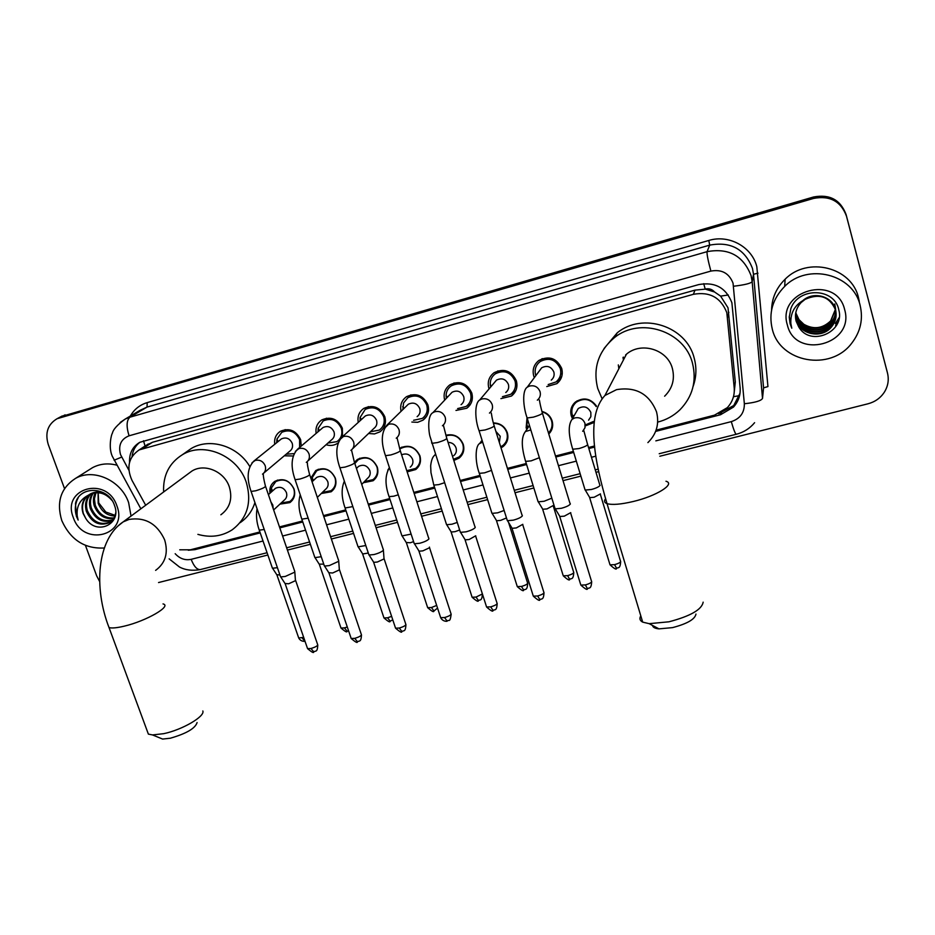 <?xml version="1.0" encoding="UTF-8"?>
<svg xmlns="http://www.w3.org/2000/svg" width="935" height="935" viewBox="0 0 935 935"><rect width="100%" height="100%" fill="white"/><g stroke="black" fill="none" stroke-linecap="round" stroke-linejoin="round"><path stroke-width="1.4" d="M269.97 493.236C269.257 488.152 270.869 484.19 274.82 481.35C283.176 477.68 289.57 480.216 294.022 488.958C295.635 494.673 294.244 499.22 289.873 502.609L279.939 504.117M310.852 478.171L315.75 470.515C324.27 466.67 330.791 469.195 335.303 478.077C336.88 483.769 335.49 488.327 331.142 491.775L321.278 493.505M354.505 462.264L357.322 459.506C366.029 455.474 372.679 457.975 377.261 467.021C378.804 472.678 377.413 477.247 373.1 480.742L363.353 482.717M399.572 448.344C408.466 444.09 415.245 446.568 419.908 455.777C421.404 461.387 420.025 465.969 415.748 469.522L407.157 471.883M445.901 435.254C454.036 433.524 459.821 436.563 463.246 444.359C464.718 449.91 463.351 454.492 459.132 458.103L453.826 460.464M493.318 422.924C500.178 423.064 504.842 426.337 507.319 432.741C508.757 438.234 507.389 442.804 503.24 446.462L501.031 447.877M482.063 440.303L481.49 438.41M541.903 411.4C547.01 412.802 550.423 415.981 552.129 420.925C553.462 425.974 552.351 430.345 548.787 434.015M526.814 429.492L526.16 427.774L527.001 417.945M593.702 422.608L585.602 425.811M572.454 418.635L571.285 415.876C569.883 410.383 571.285 405.743 575.481 401.98C583.604 396.978 590.593 398.333 596.472 406.059M274.738 444.277C274.037 438.62 275.93 434.296 280.418 431.28C289.301 427.634 296.044 430.427 300.626 439.649L301.245 446.077M293.111 455.988L284.298 455.789M316.147 433.384C315.305 427.587 317.187 423.099 321.792 419.92C330.861 416.098 337.722 418.88 342.362 428.253L342.49 436.703M337.967 443.05L337.465 443.4C333.982 445.563 330.184 446.007 326.07 444.733M358.257 422.398C357.228 416.426 359.087 411.762 363.832 408.385C373.1 404.376 380.089 407.146 384.788 416.683C386.471 423.017 384.834 428.09 379.867 431.876L374.479 433.933L368.577 433.489M401.08 411.307C399.818 405.147 401.641 400.274 406.538 396.674C416.017 392.455 423.146 395.201 427.914 404.913C429.562 411.213 427.926 416.297 422.994 420.154L417.7 422.304L411.867 422.059M444.674 400.133C443.108 393.764 444.873 388.656 449.945 384.788C459.634 380.335 466.904 383.046 471.766 392.945C473.367 399.21 471.731 404.294 466.857 408.209L455.976 410.442M489.075 388.902L488.865 388.282C487.24 381.889 488.97 376.712 494.066 372.714C503.977 367.993 511.398 370.681 516.354 380.779C517.92 386.985 516.295 392.069 511.48 396.043L500.926 398.626M562.274 373.509L561.491 373.86M534.341 377.647L533.745 376.034C532.155 369.711 533.873 364.521 538.899 360.466C549.044 355.452 556.641 358.093 561.69 368.402C563.221 374.538 561.619 379.622 556.886 383.654L546.776 386.564M734.291 391.555L735.296 381.912L728.014 307.802L720.604 296.126L714.574 292C712.061 289.195 708.94 288.214 705.2 289.09L703.728 283.667M656.09 430.17L714.48 415.163L727.348 407.625C732.467 402.015 734.758 395.447 734.22 387.955L726.811 312.629C720.85 297.54 709.712 291.428 693.373 294.315L139.151 449.91C128.598 457.238 126.202 467.383 131.987 480.356L145.685 505.239M705.2 289.09L714.574 292M704.745 289.207L695.009 290.119L152.428 442.29L145.883 445.539M179.742 549.815L190.389 549.803L259.895 531.957M279.471 526.919L302.449 521.017M323.475 515.617L345.716 509.902M368.25 504.117L389.72 498.6M413.819 492.406L434.459 487.1M460.207 480.496L479.982 475.412M507.425 468.365L526.276 463.515M555.507 456.011L573.389 451.418M588.524 447.526L594.578 445.972M541.716 359.531L541.786 358.865M58.484 417.968L813.602 197.694C829.789 194.644 840.682 200.522 846.28 215.342L887.338 372.492L846.28 215.342C840.682 200.522 829.789 194.644 813.602 197.694L58.484 417.968M61.067 416.589L813.543 196.993C829.672 193.942 840.518 199.798 846.093 214.559L886.999 371.101M655.634 431.397L720.558 414.731L733.484 407.087C738.44 401.559 740.649 395.131 740.123 387.815L731.883 302.695C725.992 287.735 714.959 281.704 698.761 284.579L139.841 442.29C132.606 446.626 129.182 453.276 129.556 462.276M64.515 488.584L48.246 444.441C44.857 432.87 47.802 424.291 57.093 418.705L813.66 198.407C829.918 195.345 840.857 201.247 846.467 216.125L887.49 373.053C889.138 379.879 888.04 386.342 884.194 392.419C880.303 398.158 874.915 401.945 868.031 403.78L659.806 456.245M99.659 581.558L96.679 575.89L85.447 545.409M598.622 471.661L595.992 472.327M580.88 476.137L563.034 480.637M533.85 487.988L515.033 492.733M487.626 499.629L467.886 504.608M442.185 511.083L421.568 516.272M397.504 522.338L376.069 527.737M353.57 533.406L331.364 539.004M310.362 544.299L287.419 550.084M267.866 555.004L158.541 582.552M188.274 550.236L195.018 549.64L260.222 532.903M279.799 527.878L302.776 521.975M323.802 516.576L346.043 510.872M368.577 505.087L390.035 499.57M414.135 493.388L434.775 488.093M460.523 481.478L480.286 476.406M507.74 469.358L526.592 464.52M555.811 457.016L573.693 452.435M588.828 448.543L594.683 447.047M132.057 456.56C132.747 450.553 135.365 445.785 139.899 442.255M740.029 393.226L733.741 405.533L718.723 413.702M772.287 329.097C768.476 312.968 772.614 298.744 784.687 286.402C807.676 262.712 853.234 273.967 860.13 305.406C863.332 319.127 860.551 331.703 851.785 343.133C830.502 371.826 779.883 362.581 772.287 329.097M771.585 310.046C771.819 298.171 776.319 287.91 785.096 279.261C807.478 256.167 851.773 267.083 858.482 297.704L859.277 301.432M798.665 326.747C810.049 347.376 845.111 332.1 838.87 310.163C834.873 287.501 798.478 286.811 790.87 308.562L789.257 317.281L790.11 323.814L791.77 328.208L790.846 323.487C790.309 312.512 795.066 304.471 805.105 299.364L801.155 302.531C796.153 307.989 794.469 314.195 796.106 321.149L798.665 326.747L796.106 321.056L795.451 315.89M844.644 309.59C855.174 344.548 795.334 360.197 787.375 325.029C776.284 290.493 836.521 273.756 844.644 309.59M795.498 314.955L796.129 319.127C799.39 334.134 821.585 338.634 831.238 326.701C835.563 321.476 836.977 315.738 835.469 309.462C832.454 296.524 814.221 290.949 803.258 300.228M795.486 315.188L796.117 319.606C799.39 334.625 821.62 339.148 831.285 327.203C835.621 321.967 837.035 316.205 835.528 309.929C829.567 296.57 819.422 293.052 805.105 299.364M795.58 314.02L796.153 317.234C799.39 332.135 821.444 336.612 831.028 324.749C835.329 319.56 836.731 313.844 835.247 307.603M795.556 314.253L796.141 317.701C799.39 332.638 821.479 337.114 831.086 325.24C835.387 320.039 836.79 314.312 835.306 308.071M795.72 313.096L796.176 315.364C799.402 330.172 821.304 334.613 830.829 322.82C835.107 317.655 836.498 311.974 835.013 305.768M795.685 313.33L796.164 315.831C799.402 330.663 821.339 335.104 830.888 323.3C835.165 318.122 836.556 312.442 835.072 306.224M795.849 312.419L796.188 313.973C799.402 328.711 821.199 333.129 830.689 321.383L830.642 320.904C822.508 328.617 813.579 329.739 803.843 324.281L799.039 319.665L796.199 313.716M830.642 320.904L835.376 309.392M835.387 309.146L834.791 303.968M830.689 321.383L835.446 309.614M835.446 309.368L834.85 304.413M839.104 317.713L835.352 323.51L839.034 318.169M837.877 322.318L835.574 325.427L837.55 323.101M789.269 316.451L791.77 328.208M104.311 547.992C84.758 549.02 70.593 539.904 61.815 520.655C56.217 502.107 60.752 488.047 75.431 478.451C93.418 467.874 121.293 480.473 128.633 502.644L131.04 516.073M89.304 469.697L92.577 467.64C99.987 463.748 108.063 462.918 116.817 465.162M85.728 518.364C96.328 536.211 122.053 524.161 114.549 505.59C108.752 486.457 79.662 485.125 75.478 503.427L76.389 516.307L78.143 520.07L77.219 515.98C76.308 506.513 79.931 499.641 88.077 495.363C82.42 499.839 80.772 505.917 83.145 513.572L85.728 518.364L83.344 513.444C81.322 505.706 83.133 499.524 88.767 494.907M116.875 505.812C128.691 535.58 83.11 547.501 73.316 517.558C61.149 488.093 106.906 475.377 116.875 505.812M90.94 493.82C86.721 498.484 85.529 504.105 87.364 510.685C92.682 522.034 100.396 525.786 110.494 521.929L114.549 518.025M90.379 494.054C85.821 498.729 84.477 504.503 86.359 511.363C91.688 522.735 99.402 526.499 109.524 522.63C112.901 520.596 114.935 517.417 115.601 513.093M93.336 493.061C90.379 497.595 89.713 502.551 91.326 507.95C95.954 518.352 103.06 522.361 112.668 519.953M92.717 493.224C89.456 497.806 88.673 502.948 90.344 508.628C95.171 519.334 102.488 523.273 112.27 520.409M95.954 492.687L94.412 498.904L95.265 505.251C99.087 514.437 105.363 518.644 114.082 517.885M95.276 492.745C93.196 496.976 92.869 501.37 94.283 505.928C98.304 515.419 104.79 519.591 113.754 518.446M115.122 515.36L105.819 512.029L98.713 502.89L98.198 492.71M98.093 492.698L98.175 503.252C101.459 511.48 107.034 515.746 114.9 516.038M104.65 493.341C99.706 491.354 94.867 491.576 90.169 494.007M112.071 500.529C105.398 492.78 97.754 490.84 89.164 494.685L88.077 495.363M78.154 497.876C74.356 505.134 74.356 512.532 78.143 520.07M695.967 614.085C694.997 619.262 687.19 623.774 672.546 627.619L658.976 628.869C654.956 628.46 652.805 627.327 652.537 625.457M640.791 615.838C639.201 618.549 639.832 620.641 642.684 622.126L649.171 623.668L668.957 621.798C690.439 616.13 701.834 609.585 703.155 602.163M664.621 396.206C672.429 388.457 675.012 379.236 672.394 368.542C667.672 349.526 641.223 341.357 626.427 354.213L604.922 395.493C585.707 416.227 594.567 461.212 607.025 503.638C604.314 502.656 603.811 501.055 605.518 498.811M618.865 368.729L618.315 364.919M623.423 359.987L623.014 357.474M601.883 398.263L597.745 388.504C592.732 368.296 598.271 351.361 614.365 337.699C639.937 316.533 684.513 330.861 692.473 363.177C696.844 381.071 692.66 396.615 679.932 409.81C673.632 415.841 666.211 419.932 657.679 422.106M604.033 348.556L617.205 332.848C642.415 311.974 686.302 326.058 694.132 357.895C696.774 367.513 696.446 376.992 693.151 386.319M623.037 357.684L623.353 357.1M625.749 355.51L625.644 354.868M197.086 722.556C195.298 728.377 186.381 733.601 170.345 738.218L162.62 739.071L158.518 737.388M146.842 729.954L148.373 734.115L152.534 734.933L163.789 733.659C182.395 729.791 205.209 716.385 202.837 710.962M220.859 514.788C229.905 508.079 232.733 498.811 229.356 486.995C224.447 471.462 204.52 463.012 191.944 471.041L188.402 473.659M163.625 491.974C162.889 475.459 169.165 463.024 182.465 454.667C204.099 441.285 237.993 455.918 246.326 482.46C252.029 502.516 247.296 518.317 232.149 529.841C221.829 536.409 210.422 537.917 197.893 534.364M185.656 452.423L191.196 448.531C209.65 437.37 237.724 445.878 249.762 466.495M254.928 502.551C252.228 511.083 247.296 517.791 240.131 522.688M548.167 384.554L556.009 381.947C560.194 378.394 561.608 373.918 560.264 368.507C555.811 359.426 549.114 357.1 540.185 361.541C536.071 364.814 534.481 369.044 535.404 374.257L535.802 375.683M551.241 380.113C553.789 377.974 554.654 375.262 553.836 371.978C551.136 366.485 547.08 365.094 541.681 367.794L539.086 371.277M570.069 503.217L570.338 504.012C569.193 505.543 566.201 506.969 561.339 508.289L555.285 508.85L554.759 507.728M570.747 512.625L564.284 516.167L559.749 516.506L580.553 584.165M502.446 396.697L510.685 394.325C514.94 390.818 516.377 386.342 514.998 380.872C510.627 371.978 504.082 369.617 495.351 373.79C491.658 376.571 489.963 380.3 490.291 384.975L490.665 387.02M505.765 392.513C508.359 390.398 509.236 387.686 508.395 384.367C505.742 378.991 501.779 377.576 496.508 380.113L494.171 382.882M522.127 515.033L522.349 515.875C521.087 517.429 518.06 518.855 513.28 520.164L507.506 520.702L506.992 519.615M522.805 524.313L516.295 527.936L512.135 528.31L511.702 527.597M457.601 408.595L466.144 406.468C470.457 403.02 471.894 398.532 470.48 393.016C466.191 384.297 459.786 381.912 451.254 385.851C447.877 388.27 446.159 391.601 446.089 395.821L446.369 398.333M461.06 404.691C463.69 402.611 464.566 399.899 463.702 396.545C461.107 391.274 457.227 389.837 452.072 392.244L449.992 394.465M475.038 526.639L475.214 527.539C473.823 529.105 470.772 530.531 466.051 531.816L460.569 532.342L460.067 531.279M475.716 535.79L469.16 539.507L465.209 539.857L464.777 539.168M413.597 420.283L422.351 418.401C426.699 415 428.148 410.523 426.699 404.96C422.491 396.405 416.204 393.997 407.859 397.726L403.569 402.95L402.856 409.577M417.115 416.659C419.757 414.602 420.645 411.903 419.757 408.525C417.209 403.359 413.41 401.91 408.373 404.189L406.526 405.977M428.768 538.034L428.884 538.992C427.388 540.582 424.303 542.008 419.663 543.27L414.45 543.773L413.96 542.756M429.457 547.08L429.504 547.758L422.854 550.867L419.09 551.206L418.67 550.54M370.377 431.771L379.294 430.112C383.677 426.781 385.126 422.316 383.642 416.718C379.493 408.315 373.334 405.883 365.164 409.436L360.08 417.536L360.092 420.727M352.647 448.707L373.895 428.417C376.56 426.395 377.448 423.695 376.536 420.306C374.023 415.233 370.295 413.773 365.375 415.935L363.75 417.407M383.315 549.242L383.373 550.247C381.749 551.849 378.652 553.275 374.082 554.525L369.115 555.016L368.635 554.034M383.385 550.224L384.04 558.92L377.354 562.029L373.755 562.356L373.357 561.725M327.916 443.073L336.951 441.624C341.345 438.34 342.794 433.898 341.275 428.277C337.184 420.025 331.142 417.583 323.148 420.949L318.169 428.324L318.04 431.771M307.86 460.99L331.399 439.964C334.075 437.989 334.952 435.301 334.029 431.9C331.551 426.909 327.893 425.437 323.066 427.494L321.64 428.709M338.645 560.252L338.634 561.316L329.284 565.593L324.55 566.061L324.083 565.114M338.715 561.21L339.37 569.894L332.626 573.003L328.816 572.711M299.621 447.456L299.597 439.649C295.553 431.526 289.616 429.083 281.786 432.297L276.947 439.041L276.678 442.711M263.869 472.993L289.593 451.336C292.269 449.384 293.146 446.708 292.199 443.295C289.756 438.386 286.168 436.914 281.435 438.877L280.173 439.894M294.735 571.086L294.665 572.185L285.245 576.463L280.734 576.918L280.278 576.007M294.817 571.998L295.448 580.682L288.67 583.779L285.023 583.51M286.203 454.188L293.999 453.639M596.214 406.608C590.815 398.929 584.165 397.48 576.252 402.249C572.337 405.778 571.028 410.114 572.325 415.257L573.178 417.372M588.606 420.142L590.873 416.624L590.85 412.417C587.951 406.737 583.756 405.439 578.251 408.525L575.691 412.99M600.106 485.358C599.066 486.808 596.168 488.175 591.399 489.484L585.275 490.069L584.784 489.017M600.457 493.879L594.204 497.233L589.775 497.642L589.366 496.941M586.28 424.537L593.409 421.498M548.471 432.975C551.779 429.527 552.807 425.448 551.557 420.75C549.967 416.133 546.788 413.153 542.019 411.821M527.492 419.125L526.861 425.6L527.632 428.265M551.814 498.18L544.123 501.253L538.303 501.826L537.824 500.798M553.321 505.473L547.01 508.909L542.674 509.259L562.987 574.978M500.704 446.837L502.983 445.399C506.875 441.986 508.149 437.697 506.805 432.543C504.421 426.442 499.968 423.391 493.435 423.368M499.348 442.489L500.225 436.271L495.901 431.421M504.129 510.475L497.677 512.824L492.126 513.373L491.646 512.38M506.478 517.955L500.646 520.386L496.625 520.76L496.228 520.105M453.463 459.319L458.921 457.028C462.883 453.65 464.169 449.361 462.79 444.148C459.424 436.622 453.837 433.84 446.042 435.803M453.685 455.696C456.093 453.662 456.888 451.067 456.046 447.9C454.609 444.277 451.944 442.442 448.075 442.407M457.227 522.431L452.014 524.196L446.72 524.722L446.264 523.764M459.658 529.993L455.065 531.664L451.243 532.027L450.857 531.396M407.181 470.609L415.596 468.435C419.616 465.116 420.914 460.826 419.499 455.567C415.128 446.93 408.782 444.604 400.449 448.601L399.783 449.104M410.22 467.138C412.662 465.127 413.445 462.533 412.592 459.342C410.184 454.398 406.526 452.879 401.618 454.807M411.131 534.107L402.085 535.884L401.641 534.949M413.597 541.657L410.255 542.756L406.234 542.499M364.416 481.595L372.995 479.655C377.05 476.371 378.348 472.093 376.91 466.787C372.609 458.314 366.391 455.976 358.222 459.763L354.833 463.561M361.74 484.435L367.467 478.381C369.933 476.394 370.727 473.811 369.851 470.597C367.245 465.478 363.481 464.064 358.549 466.378L356.889 468.049M365.795 545.526L358.199 546.846L357.766 545.958M368.296 553.029L362.733 553.987L362.359 553.415M322.4 492.406L331.095 490.676C335.174 487.451 336.471 483.173 334.999 477.843C330.768 469.51 324.667 467.149 316.673 470.761L312.126 477.773L312.103 481.77M317.339 497.397L325.415 489.426C327.893 487.486 328.688 484.891 327.788 481.665C325.228 476.64 321.535 475.214 316.708 477.411L315.224 478.813M321.231 556.711L315.037 557.634L314.604 556.769M323.755 564.144L319.221 564.144M281.096 503.042L289.873 501.499C293.976 498.332 295.273 494.066 293.765 488.713C289.593 480.52 283.597 478.147 275.767 481.583L271.325 488.023L271.15 492.184M273.651 509.949L284.053 500.295C286.542 498.378 287.325 495.807 286.414 492.558C283.889 487.614 280.266 486.188 275.533 488.28L274.2 489.461M277.403 567.674L272.576 568.246L272.155 567.416M279.927 575.002L276.772 574.698M728.844 312.255L727.64 317.175M143.499 440.771L145.065 445.995L141.711 448.239M721.458 412.99L721.271 412.405M733.472 396.709L739.421 395.657M720.604 296.126L728.271 294.981M695.009 290.119L693.373 294.315M735.296 381.912L734.22 387.955M152.428 442.29L143.312 448.216M65.111 414.848L59.945 417.618M813.543 196.993L813.66 198.407M846.093 214.559L846.467 216.125M886.789 370.272L887.49 373.053M655.844 440.864L731.299 421.627C740.123 418.705 744.47 412.744 744.353 403.745L733.052 283.2C729.113 273.172 721.726 269.14 710.88 271.092L129.065 435.803C120.966 439.099 118.114 445.364 120.522 454.574L128.878 470.212M120.194 422.468L125.243 419.044L129.93 417.197L707.07 251.667C728.622 247.717 743.29 255.711 751.085 275.65L752.161 281.669L753.516 274.259L752.465 268.415C744.903 249.037 730.644 241.265 709.712 245.122L147.029 407.087L139.97 410.371M130.339 416.04C134.196 409.343 139.818 404.867 147.204 402.611L708.788 240.47L709.712 245.122L707.07 251.667C706.778 254.121 708.052 260.608 710.88 271.092M114.105 460.242L121.655 457.086M708.788 240.47C728.774 234.218 751.845 246.735 756.812 266.615L767.939 386.587L763.568 387.85L753.516 274.259L757.981 273.184M733.601 286.227C744.587 284.93 750.782 283.41 752.161 281.669L762.516 398.392L763.568 387.85M129.065 435.803C126.213 426.512 126.494 420.306 129.93 417.197L147.029 407.087L147.204 402.611M175.184 553.707C179.754 558.686 185.083 560.568 191.172 559.34L263.027 541.014M282.592 536.024L305.558 530.168M326.572 524.816L348.802 519.147M371.324 513.397L392.782 507.939M416.87 501.791L437.498 496.532M463.222 489.975L482.986 484.938M510.416 477.937L529.257 473.133M558.464 465.688L576.334 461.13M591.458 457.273L595.84 456.163M191.172 559.34C193.849 566.236 196.853 569.66 200.172 569.614L200.686 569.485M731.299 421.627C733.554 429.445 735.202 433.665 736.207 434.284L736.336 434.249M744.353 403.745C755.164 402.588 761.219 400.811 762.516 398.392M720.885 413.141L720.558 414.731M196.677 548.191L195.018 549.64M647.885 442.617C656.604 434.027 659.479 423.754 656.51 411.809C649.217 393.88 635.905 386.494 616.539 389.65L604.922 395.493M665.989 481.244C675.795 483.909 656.569 496.017 633.17 501.522C620.875 504.397 612.156 505.11 607.025 503.638L642.684 622.126M155.619 570.373C165.495 563.069 168.499 552.877 164.63 539.811C157.127 523.729 145.287 516.926 129.1 519.416L123.175 521.882L118.137 525.902M163.029 603.917C172.285 605.915 146.374 621.004 124.297 626.146C116.968 627.899 111.873 628.378 109.033 627.584L107.829 624.381M570.689 513.198L591.399 580.927C592.287 582.154 590.277 583.498 585.38 584.924L580.834 585.076C585.228 589.038 587.425 590.265 587.425 588.758L585.38 584.924M587.542 588.734L587.425 588.758C589.132 587.203 591.095 589.868 591.68 581.827M537.321 400.192C540.009 397.948 540.909 395.096 540.044 391.636C537.976 386.821 534.411 384.975 529.339 386.097L527.223 387.195L541.681 367.794M538.595 399.397C540.103 400.203 538.77 400.051 542.207 412.464C543.235 413.48 540.29 415.035 533.371 417.139L527.141 417.98L526.896 417.185M522.794 524.909L543.738 591.948C544.579 593.187 542.545 594.543 537.625 595.992L533.301 596.133L533.02 595.244M539.916 599.721L537.625 595.992M489.449 413.106C492.172 410.886 493.084 408.034 492.184 404.539C490.115 399.771 486.586 397.948 481.607 399.046L479.667 400.028L496.508 380.113M490.571 412.44C492.091 413.34 490.758 414.006 493.972 425.25C494.942 426.278 491.962 427.844 485.008 429.971L479.094 430.778L478.837 429.995M475.751 536.409L496.906 602.783C497.712 604.033 495.643 605.389 490.7 606.862L486.586 607.002L486.305 606.149M493.131 610.532L490.7 606.862M442.43 425.764C445.177 423.59 446.1 420.738 445.177 417.209C443.108 412.499 439.614 410.675 434.717 411.762L432.928 412.651L452.072 392.244M443.389 425.226L446.603 437.79C447.526 438.842 444.487 440.432 437.51 442.559L431.876 443.342L431.631 442.582M429.492 547.571L450.892 613.418C451.663 614.681 449.56 616.06 444.592 617.544L440.677 617.684L440.408 616.855M447.14 621.144L444.592 617.544M396.241 438.199C399.023 436.049 399.946 433.209 399 429.668C396.919 425.004 393.471 423.193 388.656 424.256L384.308 428.37M397.059 437.767L400.087 450.121C400.94 451.173 397.866 452.785 390.853 454.936L385.5 455.684L385.255 454.948M384.121 558.814L405.673 623.879C406.398 625.153 404.271 626.543 399.28 628.039L395.552 628.18L395.283 627.373M401.945 631.569L399.28 628.039M350.882 450.401C353.664 448.297 354.587 445.469 353.617 441.904C351.537 437.276 348.124 435.488 343.39 436.528L339.475 439.882M351.537 450.062L354.388 462.229C355.183 463.304 352.051 464.929 345.027 467.091L339.919 467.804L339.674 467.103M339.487 569.731L361.226 634.175C361.915 635.449 359.753 636.84 354.739 638.348L351.186 638.5L350.917 637.728M357.521 641.831L354.739 638.348M306.294 462.393C309.099 460.324 309.999 457.507 309.029 453.931C306.937 449.349 303.559 447.573 298.908 448.59L295.402 451.336M306.797 462.147C308.433 463.795 305.885 460.336 309.485 474.127C310.21 475.214 307.042 476.85 299.983 479.036L295.121 479.725L294.887 479.047M295.624 580.46L317.538 644.285C318.169 645.571 315.983 646.973 310.958 648.493L307.557 648.633L307.299 647.897M313.844 651.917L310.958 648.493M262.49 474.162C265.283 472.14 266.183 469.335 265.189 465.747C263.097 461.212 259.755 459.447 255.185 460.452L252.053 462.72M262.84 473.998C264.395 475.331 261.765 471.345 265.365 485.826C266.019 486.925 262.805 488.573 255.722 490.781L251.083 491.436L250.86 490.781M600.387 494.393L620.408 560.836C621.249 561.993 619.309 563.267 614.576 564.646L610.006 564.81L609.737 563.957M616.609 568.422L614.576 564.646M582.68 431.315L585.006 427.716L584.971 423.391C582.996 418.728 579.513 416.928 574.546 417.992L572.033 419.383L578.251 408.525M583.802 430.579L587.414 443.856C588.454 445.002 585.649 446.568 579.022 448.555L572.723 449.232L572.454 448.356M553.275 506.022L573.529 571.799C574.335 572.968 572.36 574.254 567.615 575.644L563.256 575.808C567.522 579.665 569.66 580.857 569.66 579.373L567.615 575.644M569.777 579.349L569.66 579.373C571.308 577.888 573.225 580.448 573.786 572.617M530.823 429.925L525.423 431.561L529.467 425.518M539.366 457.706L531.138 460.861L525.622 461.399L525.353 460.546M508.558 522.42L527.445 582.563C528.217 583.744 526.218 585.041 521.45 586.444L517.289 586.619L517.032 585.801M523.74 590.102L521.45 586.444M482.67 442.161L479.608 443.541L482.074 440.28M491.529 470.387L484.564 472.841L479.328 473.355L479.059 472.514M482.402 593.947L476.067 597.068L472.105 597.231L471.859 596.448M478.475 600.656L476.067 597.068M435.523 454.726L434.553 455.322L435.394 454.317M444.499 482.729L438.796 484.61L433.817 485.101L433.548 484.295M436.68 605.436L431.456 607.516L427.669 607.68L427.424 606.92M433.98 611.046L431.456 607.516M389.404 467.64L387.803 470.153M398.275 494.79L393.81 496.181L389.077 496.649L388.82 495.866M391.613 616.364L387.581 617.79L383.981 617.953L383.736 617.217M390.222 621.249L387.581 617.79M352.834 506.595L345.085 507.997L344.828 507.249M347.282 626.988L344.442 627.888L340.994 628.051L340.761 627.338M347.177 631.3L344.442 627.888M308.153 518.165L301.818 519.159L301.573 518.434M303.665 637.354L298.709 637.986L298.475 637.308M304.845 641.176L302.005 637.834M273.16 508.523L272.821 505.029L270.905 501.943M264.231 529.502L259.264 530.145L259.018 529.444M289.873 502.609L292.363 500.272M331.142 491.775L333.9 489.005M373.1 480.742L376.15 477.458M415.748 469.522L419.125 465.583M459.132 458.103L462.837 453.346M503.24 446.462L507.261 440.701M548.681 433.688L552.398 427.599M422.994 420.154L426.641 416.285M466.857 408.209L470.936 403.464M511.48 396.043L516.003 390.175M556.886 383.654L561.806 376.314M148.314 443.973L139.151 449.91M62.283 415.935L57.093 418.705M139.888 410.418L125.243 419.044C117.401 424.747 113.1 429.516 112.364 433.337C111.499 433.84 108.203 446.988 112.212 456.105L140.858 508.815M169.141 558.85L179.462 567.007C185.27 570.105 192.166 570.969 200.172 569.614L267.071 552.725M286.636 547.781L309.578 541.996M330.581 536.69L352.799 531.08M375.297 525.4L396.732 519.989M420.808 513.911L441.413 508.71M467.126 502.224L486.866 497.233M514.273 490.314L533.102 485.557M562.286 478.194L580.144 473.683M595.256 469.873L598.108 469.148M659.21 453.72L736.207 434.284C743.617 432.402 749.741 428.546 754.603 422.69M733.741 405.533L733.484 407.087M784.687 286.402L785.096 279.261M75.431 478.451L92.577 467.64M109.524 522.63L110.494 521.929M658.976 628.869L649.171 623.668M614.365 337.699L617.205 332.848M162.62 739.071L152.534 734.933M191.944 471.041L123.175 521.882C96.796 539.355 93.535 587.87 109.033 627.584L148.373 734.115M182.465 454.667L191.196 448.531M540.185 361.541L542.405 358.619M536.561 374.666L535.404 374.257M555.086 508.78L527.141 417.98C523.004 406.561 522.127 390.398 527.223 387.195M542.452 413.282L569.906 503.135M559.901 516.552L555.285 508.85M544.018 592.825C543.48 600.796 541.564 598.19 539.787 599.756C539.822 601.24 537.66 600.036 533.301 596.133L511.994 528.263M495.351 373.79L497.887 370.856M491.705 385.804L490.291 384.975M507.319 520.631L479.094 430.778C474.805 419.558 474.442 403.032 479.667 400.028M494.218 426.033L521.964 514.951M512.135 528.31L507.506 520.702M497.186 603.624C496.66 611.63 494.779 608.977 492.99 610.555C493.049 612.028 490.91 610.835 486.586 607.002L465.069 539.811M451.254 385.851L454.048 382.941M447.573 397.048L446.089 395.821M460.382 532.284L429.901 436.084C428.99 433.256 426.746 415.853 432.928 412.651M446.848 438.55L474.875 526.569M465.209 539.857L460.569 532.342M451.161 614.248C449.992 623.376 448.94 619.122 446.988 621.179C448.192 621.226 443.026 622.278 440.677 617.684L418.95 551.171M407.859 397.726L410.862 394.862M404.154 408.303L402.704 406.69M408.373 404.189L387.008 425.063C381.293 432.075 380.79 442.278 385.5 455.684L414.263 543.714M400.32 450.857L428.616 537.976M419.09 551.206L414.45 543.773M405.942 624.685C405.463 632.644 403.663 630.003 401.781 631.616C401.957 633.042 399.876 631.896 395.552 628.18L373.638 562.321M365.164 409.436L368.32 406.608M361.436 419.499L360.08 417.536M365.375 415.935L341.871 437.264C335.875 444.242 335.221 454.422 339.919 467.804L368.939 554.958M354.622 462.93L383.163 549.184M373.755 562.356L369.115 555.016M361.494 634.935C361.027 642.871 359.274 640.265 357.345 641.866C357.544 643.28 355.487 642.158 351.186 638.5L329.085 573.284M323.148 420.949L326.432 418.202M319.396 430.614L318.169 428.324M323.066 427.494L297.494 449.267C291.229 456.21 290.434 466.355 295.121 479.725L324.387 566.002M309.719 474.805L338.505 560.194M329.202 573.319L324.55 566.061M317.795 645.021C317.362 652.957 315.621 650.316 313.657 651.952C313.868 653.343 311.834 652.244 307.557 648.633L285.292 584.059M281.786 432.297L285.175 429.609M278.011 441.636L276.947 439.041M281.435 438.877L253.876 461.072C247.343 467.979 246.419 478.089 251.083 491.436L280.582 576.86M265.598 486.469L294.607 571.028M285.409 584.094L280.734 576.918M620.676 561.69C620.08 569.544 618.117 566.949 616.516 568.445C616.481 569.941 614.307 568.737 610.006 564.81L589.634 497.595M576.252 402.249L577.07 400.846M574.09 415.783L572.325 415.257M572.033 419.383C568.094 424.806 568.328 434.752 572.723 449.232L585.088 490.01M587.683 444.733L599.686 484.587M589.775 497.642L585.275 490.069M528.754 426.582L526.861 425.6M525.423 431.561C521.192 436.925 521.251 446.872 525.622 461.399L538.116 501.768M542.803 509.306L538.303 501.826M527.702 583.37C527.176 591.189 525.283 588.606 523.612 590.125C523.647 591.575 521.531 590.406 517.289 586.619L496.497 520.713M479.608 443.541C475.155 445.937 474.922 461.843 479.328 473.355L491.95 513.315M496.625 520.76L492.126 513.373M482.437 594.041C481.817 601.731 480.087 599.16 478.346 600.691C478.428 602.117 476.347 600.971 472.105 597.231L451.114 531.992M468.236 407.064L470.024 404.995M434.553 455.322C432.589 456.888 431.292 460.382 430.661 465.805L430.965 472.584L433.817 485.101L446.556 524.664M451.243 532.027L446.72 524.722M437.545 608.101L433.828 611.069C433.945 612.483 431.888 611.361 427.669 607.68L406.491 543.06M400.449 448.601L401.886 447.059M389.439 467.734C384.986 474.968 384.869 484.61 389.077 496.649L401.933 535.825M406.62 543.106L402.085 535.884M392.758 619.8L390.059 621.284C390.222 622.687 388.189 621.576 383.981 617.953L362.616 553.952M358.222 459.763L359.776 458.22M358.549 466.378L356.457 468.482M344.36 481.139C341.182 488.537 341.427 497.49 345.085 507.997L358.047 546.8M362.733 553.987L358.199 546.846M348.556 630.751L347.014 631.335C347.189 632.715 345.19 631.616 340.994 628.051L319.466 564.658M316.673 470.761L318.321 469.23M313.447 480.496L312.126 477.773M316.708 477.411L312.068 481.794M300.24 494.802C298.136 502.037 298.662 510.148 301.818 519.159L314.885 557.587M319.571 564.705L315.037 557.634M304.974 641.141L304.67 641.211C305.897 641.211 301.035 642.333 298.709 637.986L277.017 575.2M275.767 481.583L277.496 480.076M272.459 491.015L271.325 488.023M275.533 488.28L268.392 494.638M257.055 508.722C255.863 515.466 256.599 522.607 259.264 530.145L272.424 568.2M281.412 502.75L282.101 503.229M277.122 575.235L272.576 568.246"/></g></svg>
